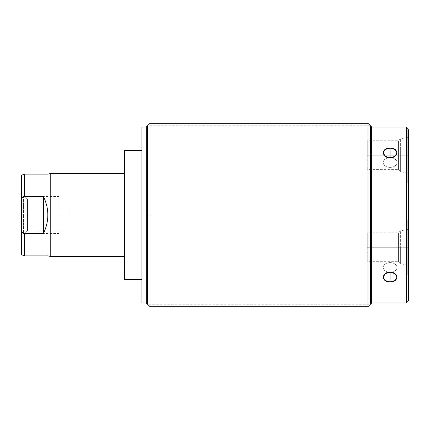 <?xml version="1.0" encoding="UTF-8"?>
<svg xmlns="http://www.w3.org/2000/svg" width="430" height="430" viewBox="0 0 430 430"><rect width="100%" height="100%" fill="white"/><g stroke="black" fill="none" stroke-linecap="round" stroke-linejoin="round"><path stroke-width="0.32" stroke-dasharray="2.15 1.61" d="M141.911 126.995L141.911 150.559M141.911 215L146.329 215L146.329 126.995L146.329 215L141.911 215L141.911 303.005M146.329 303.005L146.329 215L146.329 303.005M150.011 306.687L150.011 215L146.329 215L150.011 215L150.011 306.687M367.994 306.687L367.994 215L150.011 215L367.994 215L367.994 123.313L367.994 215L371.676 215L371.676 126.995L371.676 215L367.994 215L367.994 306.687M150.011 123.313L150.011 215L150.011 123.313M371.676 303.005L371.676 215L371.676 303.005M406.291 303.005L406.291 215L371.676 215L406.291 215L406.291 303.005M390.091 272.168C398.97 272.077 398.97 282.413 390.091 281.908C381.206 282.413 381.206 272.077 390.091 272.168L390.091 262.623A6.885 4.87 0 0 1 396.976 267.492A6.885 4.87 0 0 1 391.424 272.265A6.885 4.87 0 0 0 396.944 267.019A6.885 4.87 0 0 0 390.091 262.623L390.091 272.168L394.96 273.69L396.976 277.226L394.96 280.575L390.091 281.908L390.091 272.362A6.885 4.87 0 0 0 396.976 267.492A6.885 4.87 0 0 0 390.091 262.623L390.091 272.168L390.091 262.623A6.885 4.87 0 0 0 383.205 267.492A6.885 4.87 0 0 1 390.091 262.623A6.885 4.87 0 0 0 383.205 267.492A6.885 4.87 0 0 0 390.091 272.362L390.091 281.908L385.221 280.575L383.205 277.226L385.221 273.69L390.091 272.168M408.5 300.796L408.5 215L406.291 215L408.5 215L408.5 129.93L408.5 182.82L408.5 129.93L407.764 128.468M408.5 215L408.5 300.796L408.5 129.93L408.5 182.82L408.5 129.93L407.764 128.871L407.764 182.82L407.764 128.871M408.5 247.255L408.5 274.872L408.5 219.639L408.5 274.872L408.5 247.255L407.764 247.255L407.764 274.872L407.764 247.255L408.5 247.255L408.5 219.639L408.5 247.255L407.764 247.255L407.764 219.639L407.764 247.255L408.5 247.255M407.764 247.255L407.764 274.872L407.764 219.639L407.764 265.186L407.764 229.324L407.764 247.255L400.362 247.255L400.362 230.899L400.362 247.255L407.764 247.255L407.764 265.186L407.764 247.255L400.362 247.255L400.362 263.617L400.362 247.255L407.764 247.255M400.362 247.255L398.438 247.255L398.438 261.693L398.438 247.255L400.362 247.255L400.362 263.617L400.362 230.899L400.362 247.255L398.438 247.255L400.362 247.255M398.438 247.255L398.438 232.823L398.438 247.255L398.438 232.823L398.438 247.255L367.258 247.255L398.438 247.255L367.258 247.255L367.258 232.823L367.258 261.693L367.258 247.255L398.438 247.255L398.438 261.693L398.438 247.255M367.258 247.255L367.258 261.693L367.258 247.255M406.291 126.995L406.291 215L406.291 126.995M407.764 155.203L407.764 137.267L407.764 173.134L407.764 137.267L407.764 155.203L400.362 155.203L400.362 138.842L400.362 155.203L407.764 155.203L407.764 173.134L407.764 155.203L400.362 155.203L400.362 171.559L400.362 155.203L407.764 155.203M400.362 155.203L398.438 155.203L398.438 169.635L398.438 155.203L400.362 155.203L400.362 171.559L400.362 138.842L400.362 155.203L398.438 155.203L400.362 155.203M398.438 155.203L398.438 140.766L398.438 155.203L398.438 140.766L398.438 155.203L367.258 155.203L398.438 155.203L367.258 155.203L367.258 140.766L367.258 169.635L367.258 155.203L398.438 155.203L398.438 169.635L398.438 155.203M367.258 155.203L367.258 140.766L367.258 155.203M390.091 148.092C398.97 147.587 398.97 157.923 390.091 157.831C381.206 157.923 381.206 147.587 390.091 148.092L394.96 149.425L396.976 152.774L394.96 156.31L390.091 157.831L390.091 167.377A6.885 4.87 180 0 0 396.976 162.508A6.885 4.87 180 0 0 390.091 157.638L390.091 148.092L390.091 157.638A6.885 4.87 180 0 0 383.205 162.508A6.885 4.87 180 0 0 390.091 167.377L390.091 157.831L385.221 156.31L383.205 152.774L385.221 149.425L390.091 148.092M390.091 167.377A6.885 4.87 180 0 0 396.976 162.508A6.885 4.87 180 0 0 390.091 157.638A6.885 4.87 180 0 0 383.205 162.508A6.885 4.87 180 0 0 390.091 167.377L390.091 157.831L390.091 167.377A6.885 4.87 180 0 1 383.205 162.508A6.885 4.87 180 0 1 388.758 157.735A6.885 4.87 180 0 0 383.238 162.981A6.885 4.87 180 0 0 390.091 167.377A6.885 4.87 180 0 0 396.976 162.508A6.885 4.87 180 0 0 391.424 157.735A6.885 4.87 180 0 1 396.944 162.981A6.885 4.87 180 0 1 390.091 167.377M388.758 272.265A6.885 4.87 0 0 1 383.205 267.492A6.885 4.87 0 0 0 390.091 272.362A6.885 4.87 0 0 0 396.976 267.492A6.885 4.87 0 0 0 390.091 262.623A6.885 4.87 0 0 0 383.238 267.019A6.885 4.87 0 0 0 388.758 272.265M124.603 150.559L124.603 279.441L124.603 150.559M124.603 173.575L124.603 256.425L124.603 173.575M50.219 256.425L50.219 173.575L50.219 256.425M48.009 174.128L48.009 255.871L48.009 174.128M43.446 196.515C49.294 208.84 49.294 221.16 43.446 233.485L24.445 233.485L24.445 255.871L24.445 233.485L43.446 233.485C49.294 221.16 49.294 208.84 43.446 196.515L43.446 233.485L43.446 196.515L24.445 196.515L43.446 196.515M21.5 175.252L21.5 199.16C21.5 167.958 21.5 167.958 21.5 199.16C22.161 197.558 23.139 196.677 24.445 196.515L24.445 174.128L24.445 196.515C23.139 196.677 22.161 197.558 21.5 199.16L21.5 230.84C22.161 232.442 23.145 233.323 24.445 233.485C23.145 233.323 22.161 232.442 21.5 230.84L21.5 195.446L21.5 234.554L21.5 195.446L21.5 215L27.493 215L27.493 198.907L27.493 215L21.5 215L21.5 234.554L27.493 231.093L27.493 215L27.493 231.093L27.493 215L21.5 215L68.999 215L68.999 231.093L68.999 215L27.493 215L27.493 231.093L68.999 231.093M21.5 199.16L21.5 254.748M68.999 215L27.493 215L27.493 198.907L27.493 215L68.999 215L68.999 198.907L68.999 215M59.06 215L59.06 233.409L59.06 196.591L59.06 233.409L59.06 215L23.478 215L23.478 233.409L23.478 215L59.06 215L59.06 196.591L59.06 215L23.478 215L23.478 196.591L23.478 215L59.06 215M370.434 304.252L370.434 215L147.571 215L147.571 304.252L370.434 304.252M147.571 215L370.434 215L370.434 125.748L147.571 125.748L147.571 215L370.434 215L147.571 215M408.5 274.872L407.764 274.872M408.5 219.639L407.764 219.639M407.764 229.324L400.362 230.899L398.438 232.823L367.258 232.823M407.764 265.186L400.362 263.617L398.438 261.693L367.258 261.693M407.764 182.82L408.5 182.82M407.764 137.267L400.362 138.842L398.438 140.766L367.258 140.766M407.764 173.134L400.362 171.559L398.438 169.635L367.258 169.635M396.976 152.774L396.976 162.508L396.976 152.774M383.205 152.774L383.205 162.508L383.205 152.774M396.976 277.226L396.976 267.492L396.976 277.226M383.205 277.226L383.205 267.492L383.205 277.226M21.5 195.446L27.493 198.907L68.999 198.907M23.478 233.409L59.06 233.409M23.478 196.591L59.06 196.591"/><path stroke-width="0.64" d="M141.911 150.559L124.603 150.559L141.911 150.559L141.911 134.316L141.911 215L141.911 126.995L146.329 126.995L146.329 215L141.911 215L146.329 215L146.329 303.005L146.329 215L150.011 215L150.011 306.687L150.011 215L367.994 215L367.994 306.687L367.994 215L150.011 215L150.011 123.313L150.011 215L146.329 215L146.329 126.995L150.011 123.313L367.994 123.313L367.994 215L367.994 123.313L371.676 126.995L371.676 215L367.994 215L371.676 215L371.676 303.005L371.676 215L406.291 215L406.291 303.005L406.291 215L408.5 215L408.5 300.796L406.291 303.005L371.676 303.005L367.994 306.687L150.011 306.687L146.329 303.005L141.911 303.005L141.911 215M390.091 281.908C398.97 282.413 398.97 272.077 390.091 272.168C381.206 272.077 381.206 282.413 390.091 281.908L394.96 280.575L396.976 277.226L394.96 273.69L390.091 272.168L385.221 273.69L383.205 277.226L385.221 280.575L390.091 281.908L390.091 272.362L390.091 281.908M407.764 128.871L408.5 129.93L408.5 215L406.291 215L406.291 126.995L406.291 215L371.676 215L371.676 126.995L406.291 126.995L407.764 128.468L408.5 129.93L408.5 215M390.091 157.831C398.97 157.923 398.97 147.587 390.091 148.092C381.206 147.587 381.206 157.923 390.091 157.831L394.96 156.31L396.976 152.774L394.96 149.425L390.091 148.092L390.091 157.638A6.885 4.87 180 0 1 391.424 157.735A6.885 4.87 180 0 0 390.091 157.638L390.091 148.092L385.221 149.425L383.205 152.774L385.221 156.31L390.091 157.831M388.758 157.735A6.885 4.87 180 0 1 390.091 157.638A6.885 4.87 180 0 0 388.758 157.735M391.424 272.265A6.885 4.87 0 0 1 390.091 272.362A6.885 4.87 0 0 1 388.758 272.265A6.885 4.87 0 0 0 390.091 272.362A6.885 4.87 0 0 0 391.424 272.265M124.603 279.441L141.911 279.441L124.603 279.441L124.603 150.559L124.603 279.441M50.219 256.425L50.219 173.575L124.603 173.575L50.219 173.575L50.219 256.425L48.009 255.871L48.009 174.128L50.219 173.575L48.009 174.128L24.445 174.128L24.445 196.515C23.145 196.677 22.161 197.558 21.5 199.16L21.5 175.252L24.445 174.128L48.009 174.128L48.009 255.871L50.219 256.425L124.603 256.425L50.219 256.425M24.445 255.871L48.009 255.871L24.445 255.871L24.445 233.485L24.445 255.871L21.5 254.748L21.5 199.16C22.161 197.558 23.145 196.677 24.445 196.515L43.446 196.515L43.446 233.485L24.445 233.485C23.139 233.323 22.161 232.442 21.5 230.84C22.161 232.442 23.139 233.323 24.445 233.485L43.446 233.485C49.294 221.16 49.294 208.84 43.446 196.515L24.445 196.515L24.445 174.128M21.5 234.554L21.5 199.16M43.446 196.515C49.294 208.84 49.294 221.16 43.446 233.485L43.446 196.515M370.434 125.748L370.434 304.252M147.571 304.252L147.571 125.748"/></g></svg>
